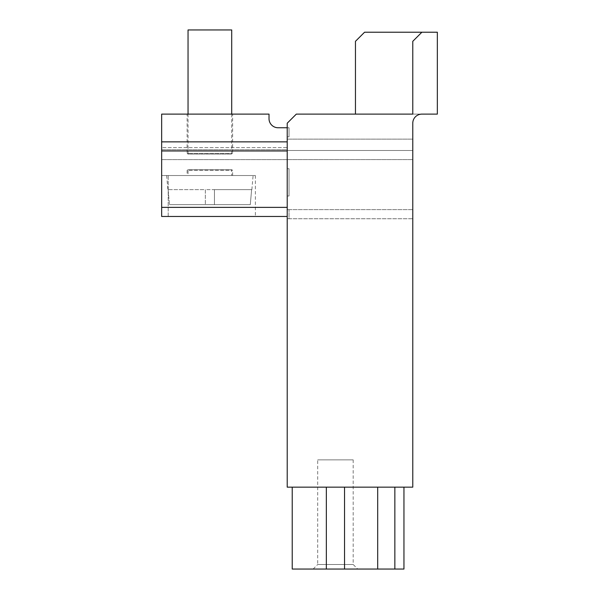 <?xml version="1.0" encoding="UTF-8"?>
<svg xmlns="http://www.w3.org/2000/svg" width="599" height="599" viewBox="0 0 599 599"><rect width="100%" height="100%" fill="white"/><g stroke="black" fill="none" stroke-linecap="round" stroke-linejoin="round"><path stroke-width="0.45" stroke-dasharray="3 2.25" d="M250.292 204.648L214.427 204.648L250.292 204.648L251.617 189.636L214.427 189.636L214.427 204.648L169.465 204.648L250.292 204.648L169.465 204.648L214.427 204.648L214.427 189.636L251.617 189.636L250.292 204.648M231.716 29.95L188.041 29.95M188.041 114.117L188.041 154.033L231.716 154.033L188.041 154.033L187.128 153.509L232.622 153.509L187.128 153.509L187.128 114.117L232.622 114.117L187.128 114.117M166.657 175.529L253.1 175.529L166.657 175.529L167.892 189.636M168.184 175.529L255.369 175.529L161.655 175.529L168.184 175.529L168.184 216.471L255.369 216.471L168.184 216.471L168.184 175.529M287.213 127.759L287.213 123.214L287.213 127.759L289.04 127.759L287.213 127.759L289.04 127.759L289.04 136.857L287.213 136.857L289.04 136.857L287.213 136.857L289.04 136.857L289.04 127.759L289.04 136.857L289.04 127.759L287.213 127.759L287.213 136.857L287.213 127.759L278.116 127.759A9.097 9.097 0 0 1 269.018 118.662L269.018 114.117L161.655 114.117L161.655 159.619L161.655 147.624L287.213 147.624L287.213 159.619L287.213 127.759L287.213 147.624L161.655 147.624L161.655 141.866L161.655 150.963L287.213 150.963L287.213 196L287.213 150.963M287.213 216.471L287.213 196L287.213 216.471L161.655 216.471L168.184 216.471L161.655 216.471L161.655 150.963M161.655 149.713L161.655 159.619L161.655 149.713L287.213 149.713L287.213 159.619L287.213 141.866L287.213 149.713L161.655 149.713M287.213 168.708L287.213 196L287.213 168.708L289.04 168.708L287.213 168.708L287.213 139.133L287.213 168.708L289.04 168.708L289.04 196L289.04 168.708L287.213 168.708M289.04 196L287.213 196L287.213 218.747L287.213 196L289.04 196L287.213 196L289.04 196L289.04 168.708L289.04 196M289.04 218.747L287.213 218.747L289.04 218.747L289.04 209.65L289.04 218.747M289.04 209.65L287.213 209.65L289.04 209.65M412.778 209.65L412.778 218.747L287.213 218.747L412.778 218.747L412.778 150.506L412.778 209.65L287.213 209.65L412.778 209.65M412.778 150.506L412.778 123.214A9.097 9.097 0 0 1 421.876 114.117L412.778 114.117L412.778 41.324L421.876 32.226L364.559 32.226L355.454 41.324L355.454 114.117L296.318 114.117L287.213 123.214L296.318 114.117L287.213 123.214L287.213 487.159L412.778 487.159L412.778 123.214L412.778 150.506L287.213 150.506L287.213 136.857L287.213 150.506L412.778 150.506M421.876 32.226L412.778 41.324L421.876 32.226L437.345 32.226L437.345 114.117L412.778 114.117L412.778 41.324L421.876 32.226L364.559 32.226L355.454 41.324L355.454 114.117L296.318 114.117L412.778 114.117L355.454 114.117L412.778 114.117L412.778 41.324L412.778 114.117L412.778 41.324L421.876 32.226L364.559 32.226L355.454 41.324L355.454 114.117M421.876 114.117A9.097 9.097 0 0 0 412.778 123.214M403.951 569.05L326.343 569.05L326.343 487.159L292.222 487.159L344.537 487.159L326.343 487.159L326.343 569.05L292.222 569.05M344.537 487.159L394.853 487.159L344.537 487.159L344.537 569.05M394.853 487.159L403.951 487.159L394.853 487.159L394.853 569.05M168.139 189.636L169.465 204.648L168.139 189.636L205.33 189.636L205.33 204.648L205.33 189.636L168.139 189.636M205.33 189.636L205.33 204.648L205.33 189.636L214.427 189.636L214.427 204.648L214.427 189.636L205.33 189.636M313.15 569.05L357.73 569.05L313.15 569.05L317.695 564.498L353.185 564.498L317.695 564.498L317.695 459.867L353.185 459.867L317.695 459.867M377.692 569.05L377.692 487.159M326.343 569.05L326.343 487.159M188.041 175.529L231.716 175.529L188.041 175.529L188.041 169.757L231.716 169.757L188.041 169.757L187.128 170.281L232.622 170.281L187.128 170.281L187.128 175.529L232.622 175.529L187.128 175.529M161.655 207.374L287.213 207.374M231.716 114.117L231.716 154.033L232.622 153.509L232.622 114.117M255.369 175.529L255.369 216.471M287.213 159.619L161.655 159.619L287.213 159.619M287.213 141.866L161.655 141.866M287.213 139.133L412.778 139.133L287.213 139.133M287.213 159.604L412.778 159.604L287.213 159.604M251.865 189.636L253.1 175.529M353.185 459.867L353.185 564.498L357.73 569.05M232.622 175.529L232.622 170.281L231.716 169.757L231.716 175.529"/><path stroke-width="0.9" d="M188.041 114.117L188.041 29.95L231.716 29.95L231.716 114.117M287.213 141.866L161.655 141.866L161.655 114.117L269.018 114.117L269.018 118.662A9.097 9.097 0 0 0 278.116 127.759L287.213 127.759M161.655 141.866L161.655 216.471L287.213 216.471M421.876 32.226L437.345 32.226L437.345 114.117L421.876 114.117A9.097 9.097 0 0 0 412.778 123.214L412.778 487.159L287.213 487.159L287.213 123.214L296.318 114.117L412.778 114.117L412.778 41.324L421.876 32.226L364.559 32.226L355.454 41.324L355.454 114.117M421.876 114.117A9.097 9.097 0 0 0 412.778 123.214M292.222 487.159L292.222 569.05L326.343 569.05L326.343 487.159M403.951 487.159L403.951 569.05L377.692 569.05L377.692 487.159M326.343 569.05L377.692 569.05M344.537 569.05L344.537 487.159M161.655 207.374L287.213 207.374M161.655 150.963L287.213 150.963M394.853 569.05L394.853 487.159"/></g></svg>
